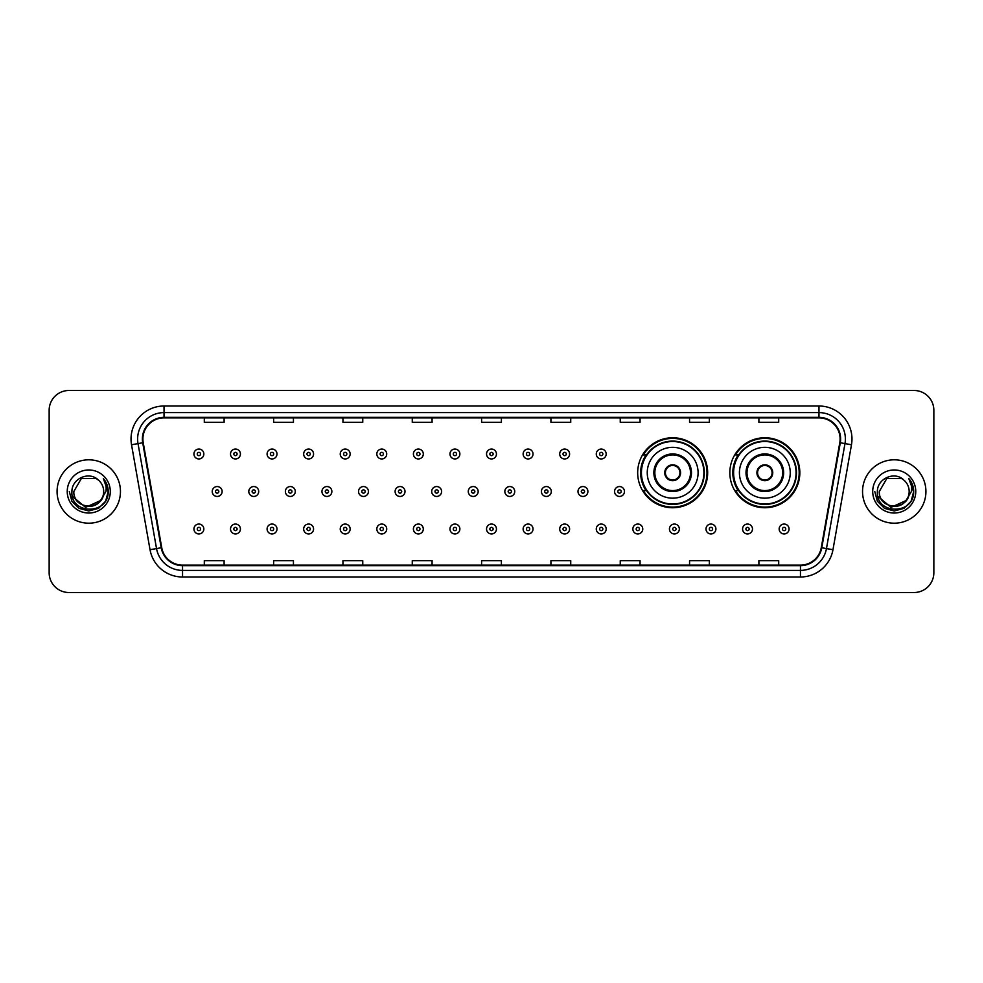 <?xml version="1.0" encoding="UTF-8"?>
<svg xmlns="http://www.w3.org/2000/svg" width="983" height="983" viewBox="0 0 983 983"><rect width="100%" height="100%" fill="white"/><g stroke="black" fill="none" stroke-linecap="round" stroke-linejoin="round"><path stroke-width="1.47" d="M729.841 472.749A34.995 34.995 0 0 0 764.835 507.744A34.995 34.995 0 0 0 799.83 472.749A34.995 34.995 0 0 0 764.835 437.754A34.995 34.995 0 0 0 729.841 472.749M637.672 472.749A34.995 34.995 0 0 0 672.667 507.744A34.995 34.995 0 0 0 707.662 472.749A34.995 34.995 0 0 0 672.667 437.754A34.995 34.995 0 0 0 637.672 472.749M646.064 490.578A32.021 32.021 0 0 1 646.064 454.92M738.233 490.578A32.021 32.021 0 0 1 738.233 454.92M49.15 410.292L49.15 572.708A19.807 19.807 0 0 0 68.957 592.516L914.043 592.516A19.807 19.807 0 0 0 933.85 572.708L933.85 410.292A19.807 19.807 0 0 0 914.043 390.484L68.957 390.484A19.807 19.807 0 0 0 49.15 410.292L49.15 572.708M57.075 491.5A31.689 31.689 0 0 0 88.765 523.189A31.689 31.689 0 0 0 120.454 491.5A31.689 31.689 0 0 0 88.765 459.811A31.689 31.689 0 0 0 57.075 491.5A31.689 31.689 0 0 0 88.765 523.189A31.689 31.689 0 0 0 120.454 491.5A31.689 31.689 0 0 0 88.765 459.811A31.689 31.689 0 0 0 57.075 491.5M862.546 491.5A31.689 31.689 0 0 0 894.235 523.189A31.689 31.689 0 0 0 925.925 491.5A31.689 31.689 0 0 0 894.235 459.811A31.689 31.689 0 0 0 862.546 491.5A31.689 31.689 0 0 0 894.235 523.189A31.689 31.689 0 0 0 925.925 491.5A31.689 31.689 0 0 0 894.235 459.811A31.689 31.689 0 0 0 862.546 491.5M142.904 439.008A21.122 21.122 0 0 1 164.026 417.886L818.974 417.886A21.122 21.122 0 0 1 839.777 442.682L821.272 547.654A21.122 21.122 0 0 1 800.457 565.114L182.543 565.114A21.122 21.122 0 0 1 161.728 547.654L143.223 442.682A21.122 21.122 0 0 1 142.904 439.008M142.375 439.008A21.651 21.651 0 0 0 142.707 442.768L161.212 547.752A21.651 21.651 0 0 0 182.543 565.643L800.457 565.643A21.651 21.651 0 0 0 821.788 547.752L840.293 442.768A21.651 21.651 0 0 0 818.974 417.357L164.026 417.357A21.651 21.651 0 0 0 142.375 439.008M131.525 444.746A33.017 33.017 0 0 1 164.026 406.004L818.974 406.004A33.017 33.017 0 0 1 851.475 444.746L832.97 549.718A33.017 33.017 0 0 1 800.457 576.996L182.543 576.996A33.017 33.017 0 0 1 150.03 549.718L131.525 444.746L138.025 443.603A26.406 26.406 0 0 1 164.026 412.602L818.974 412.602A26.406 26.406 0 0 1 844.975 443.603L826.47 548.575A26.406 26.406 0 0 1 800.457 570.398L182.543 570.398A26.406 26.406 0 0 1 156.53 548.575L138.025 443.603A26.406 26.406 0 0 1 137.62 439.008M914.043 390.484L68.957 390.484M68.957 592.516L914.043 592.516M933.85 572.708L933.85 410.292M481.596 417.886L481.596 422.358L501.404 422.358L501.404 417.886M412.27 417.886L412.27 422.358L432.078 422.358L432.078 417.886M342.944 417.886L342.944 422.358L362.752 422.358L362.752 417.886M273.63 417.886L273.63 422.358L293.438 422.358L293.438 417.886M204.304 417.886L204.304 422.358L224.112 422.358L224.112 417.886M550.922 417.886L550.922 422.358L570.73 422.358L570.73 417.886M620.248 417.886L620.248 422.358L640.056 422.358L640.056 417.886M689.562 417.886L689.562 422.358L709.37 422.358L709.37 417.886M758.888 417.886L758.888 422.358L778.696 422.358L778.696 417.886M501.404 565.114L501.404 560.642L481.596 560.642L481.596 565.114M432.078 565.114L432.078 560.642L412.27 560.642L412.27 565.114M362.752 565.114L362.752 560.642L342.944 560.642L342.944 565.114M293.438 565.114L293.438 560.642L273.63 560.642L273.63 565.114M224.112 565.114L224.112 560.642L204.304 560.642L204.304 565.114M570.73 565.114L570.73 560.642L550.922 560.642L550.922 565.114M640.056 565.114L640.056 560.642L620.248 560.642L620.248 565.114M709.37 565.114L709.37 560.642L689.562 560.642L689.562 565.114M778.696 565.114L778.696 560.642L758.888 560.642L758.888 565.114M100.205 501.084C92.279 511.799 73.061 504.943 73.836 491.5C72.926 510.755 104.603 510.755 103.694 491.5C104.603 510.755 72.926 510.755 73.836 491.5L81.306 478.574L96.223 478.574L98.546 480.22C89.379 470.624 71.747 478.537 71.919 491.5C70.235 514.539 107.589 515.141 108.191 492.618L108.228 491.5C108.167 486.61 106.545 482.309 103.338 478.598C105.771 482.604 106.631 486.904 105.918 491.5L100.205 501.084A14.929 14.929 0 0 0 103.694 491.5C104.603 510.755 72.926 510.755 73.836 491.5L81.306 478.574M103.694 491.5A14.929 14.929 0 0 0 98.546 480.22M101.151 500.286L85.582 507.351L72.373 496.341M67.237 491.5A21.528 21.528 0 0 0 88.765 513.028A21.528 21.528 0 0 0 110.293 491.5A21.528 21.528 0 0 0 88.765 469.972A21.528 21.528 0 0 0 67.237 491.5M103.338 478.598L108.216 492.065L107.307 485.602L108.216 492.065L107.307 485.602L108.216 492.065L103.485 478.77L108.216 492.065L103.485 478.77L108.228 491.5L105.623 501.232L98.497 508.358L88.765 510.963L79.033 508.358L71.906 501.232L69.302 491.5M103.485 478.77L108.216 492.078M647.244 472.749A25.423 25.423 0 0 1 672.667 447.326A25.423 25.423 0 0 1 698.09 472.749A25.423 25.423 0 0 1 672.667 498.172A25.423 25.423 0 0 1 647.244 472.749A25.423 25.423 0 0 0 672.667 498.172A25.423 25.423 0 0 0 698.09 472.749M654.838 472.749A17.829 17.829 0 0 0 672.667 490.578A17.829 17.829 0 0 0 690.496 472.749A17.829 17.829 0 0 0 672.667 454.92A17.829 17.829 0 0 0 654.838 472.749M646.458 454.92A31.689 31.689 0 0 0 646.458 490.578M703.889 472.749A31.223 31.223 0 0 0 672.667 441.527A31.223 31.223 0 0 0 641.432 472.749A31.223 31.223 0 0 0 672.667 503.984A31.223 31.223 0 0 0 703.889 472.749M664.741 472.749A7.925 7.925 0 0 0 672.667 480.675A7.925 7.925 0 0 0 680.592 472.749A7.925 7.925 0 0 0 672.667 464.824A7.925 7.925 0 0 0 664.741 472.749M706.998 472.749A34.331 34.331 0 0 1 643.324 490.578L646.507 490.578A31.653 31.653 0 0 0 704.32 472.823A31.653 31.653 0 0 0 646.507 454.92L643.324 454.92A34.331 34.331 0 0 1 706.998 472.749M665 470.771L665.27 470.771A7.655 7.655 0 0 1 680.064 470.771L679.658 470.771A7.262 7.262 0 0 1 672.667 480.011A7.262 7.262 0 0 1 665.675 470.771A7.262 7.262 0 0 1 679.658 470.771L680.334 470.771M680.334 474.728L679.658 474.728A7.262 7.262 0 0 1 665.675 474.728L665 474.728M679.658 474.728L680.064 474.728A7.655 7.655 0 0 1 665.27 474.728L665.675 474.728M739.413 472.749A25.423 25.423 0 0 1 764.835 447.326A25.423 25.423 0 0 1 790.246 472.749A25.423 25.423 0 0 1 764.835 498.172A25.423 25.423 0 0 1 739.413 472.749A25.423 25.423 0 0 0 764.835 498.172A25.423 25.423 0 0 0 790.246 472.749M747.006 472.749A17.829 17.829 0 0 0 764.835 490.578A17.829 17.829 0 0 0 782.665 472.749A17.829 17.829 0 0 0 764.835 454.92A17.829 17.829 0 0 0 747.006 472.749M738.626 454.92A31.689 31.689 0 0 0 738.626 490.578M796.058 472.749A31.223 31.223 0 0 0 764.835 441.527A31.223 31.223 0 0 0 733.601 472.749A31.223 31.223 0 0 0 764.835 503.984A31.223 31.223 0 0 0 796.058 472.749M756.91 472.749A7.925 7.925 0 0 0 764.835 480.675A7.925 7.925 0 0 0 772.761 472.749A7.925 7.925 0 0 0 764.835 464.824A7.925 7.925 0 0 0 756.91 472.749M799.167 472.749A34.331 34.331 0 0 1 735.493 490.578L738.675 490.578A31.653 31.653 0 0 0 796.488 472.823A31.653 31.653 0 0 0 738.675 454.92L735.493 454.92A34.331 34.331 0 0 1 799.167 472.749M757.156 470.771L757.426 470.771A7.655 7.655 0 0 1 772.233 470.771L771.815 470.771A7.262 7.262 0 0 1 764.835 480.011A7.262 7.262 0 0 1 757.844 470.771A7.262 7.262 0 0 1 771.815 470.771L772.503 470.771M772.503 474.728L771.815 474.728A7.262 7.262 0 0 1 757.844 474.728L757.156 474.728M771.815 474.728L772.233 474.728A7.655 7.655 0 0 1 757.426 474.728L757.844 474.728M909.164 491.5C910.074 510.755 878.397 510.755 879.306 491.5L886.777 478.574L901.694 478.574L904.016 480.22C894.849 470.624 877.217 478.537 877.389 491.5C875.706 514.539 913.06 515.141 913.674 492.618L913.699 491.5C913.649 486.61 912.015 482.309 908.808 478.598C911.253 482.604 912.101 486.904 911.388 491.5L905.675 501.084A14.929 14.929 0 0 0 909.164 491.5C910.074 510.755 878.397 510.755 879.306 491.5L886.777 478.574L901.694 478.574L904.016 480.22A14.929 14.929 0 0 1 909.164 491.5C910.074 510.755 878.397 510.755 879.306 491.5C878.532 504.943 897.749 511.799 905.675 501.084M906.621 500.286L891.053 507.351L877.856 496.341M872.707 491.5A21.528 21.528 0 0 0 894.235 513.028A21.528 21.528 0 0 0 915.763 491.5A21.528 21.528 0 0 0 894.235 469.972A21.528 21.528 0 0 0 872.707 491.5M908.808 478.598L913.686 492.065L912.789 485.602L913.699 491.5M874.772 491.5L877.377 501.232L884.503 508.358L894.235 510.963L903.967 508.358L911.094 501.232L913.699 491.5L908.956 478.77L913.686 492.065L909.103 478.93M908.956 478.77L913.686 492.078M203.837 453.999A4.952 4.952 0 0 1 198.885 458.95A4.952 4.952 0 0 1 193.934 453.999A4.952 4.952 0 0 1 198.885 449.047A4.952 4.952 0 0 1 203.837 453.999A4.952 4.952 0 0 0 198.885 449.047A4.952 4.952 0 0 0 193.934 453.999M240.417 453.999A4.952 4.952 0 0 1 235.465 458.95A4.952 4.952 0 0 1 230.513 453.999A4.952 4.952 0 0 1 235.465 449.047A4.952 4.952 0 0 1 240.417 453.999A4.952 4.952 0 0 0 235.465 449.047A4.952 4.952 0 0 0 230.513 453.999M276.997 453.999A4.952 4.952 0 0 1 272.045 458.95A4.952 4.952 0 0 1 267.093 453.999A4.952 4.952 0 0 1 272.045 449.047A4.952 4.952 0 0 1 276.997 453.999A4.952 4.952 0 0 0 272.045 449.047A4.952 4.952 0 0 0 267.093 453.999M313.565 453.999A4.952 4.952 0 0 1 308.613 458.95A4.952 4.952 0 0 1 303.661 453.999A4.952 4.952 0 0 1 308.613 449.047A4.952 4.952 0 0 1 313.565 453.999A4.952 4.952 0 0 0 308.613 449.047A4.952 4.952 0 0 0 303.661 453.999M350.145 453.999A4.952 4.952 0 0 1 345.193 458.95A4.952 4.952 0 0 1 340.241 453.999A4.952 4.952 0 0 1 345.193 449.047A4.952 4.952 0 0 1 350.145 453.999A4.952 4.952 0 0 0 345.193 449.047A4.952 4.952 0 0 0 340.241 453.999M386.724 453.999A4.952 4.952 0 0 1 381.773 458.95A4.952 4.952 0 0 1 376.821 453.999A4.952 4.952 0 0 1 381.773 449.047A4.952 4.952 0 0 1 386.724 453.999A4.952 4.952 0 0 0 381.773 449.047A4.952 4.952 0 0 0 376.821 453.999M423.304 453.999A4.952 4.952 0 0 1 418.353 458.95A4.952 4.952 0 0 1 413.401 453.999A4.952 4.952 0 0 1 418.353 449.047A4.952 4.952 0 0 1 423.304 453.999A4.952 4.952 0 0 0 418.353 449.047A4.952 4.952 0 0 0 413.401 453.999M459.872 453.999A4.952 4.952 0 0 1 454.92 458.95A4.952 4.952 0 0 1 449.968 453.999A4.952 4.952 0 0 1 454.92 449.047A4.952 4.952 0 0 1 459.872 453.999A4.952 4.952 0 0 0 454.92 449.047A4.952 4.952 0 0 0 449.968 453.999M496.452 453.999A4.952 4.952 0 0 1 491.5 458.95A4.952 4.952 0 0 1 486.548 453.999A4.952 4.952 0 0 1 491.5 449.047A4.952 4.952 0 0 1 496.452 453.999A4.952 4.952 0 0 0 491.5 449.047A4.952 4.952 0 0 0 486.548 453.999M533.032 453.999A4.952 4.952 0 0 1 528.08 458.95A4.952 4.952 0 0 1 523.128 453.999A4.952 4.952 0 0 1 528.08 449.047A4.952 4.952 0 0 1 533.032 453.999A4.952 4.952 0 0 0 528.08 449.047A4.952 4.952 0 0 0 523.128 453.999M569.599 453.999A4.952 4.952 0 0 1 564.647 458.95A4.952 4.952 0 0 1 559.696 453.999A4.952 4.952 0 0 1 564.647 449.047A4.952 4.952 0 0 1 569.599 453.999A4.952 4.952 0 0 0 564.647 449.047A4.952 4.952 0 0 0 559.696 453.999M606.179 453.999A4.952 4.952 0 0 1 601.227 458.95A4.952 4.952 0 0 1 596.276 453.999A4.952 4.952 0 0 1 601.227 449.047A4.952 4.952 0 0 1 606.179 453.999A4.952 4.952 0 0 0 601.227 449.047A4.952 4.952 0 0 0 596.276 453.999M212.23 491.5A4.952 4.952 0 0 1 217.182 486.548A4.952 4.952 0 0 1 222.133 491.5A4.952 4.952 0 0 1 217.182 496.452A4.952 4.952 0 0 1 212.23 491.5A4.952 4.952 0 0 0 217.182 496.452A4.952 4.952 0 0 0 222.133 491.5M248.797 491.5A4.952 4.952 0 0 1 253.749 486.548A4.952 4.952 0 0 1 258.701 491.5A4.952 4.952 0 0 1 253.749 496.452A4.952 4.952 0 0 1 248.797 491.5A4.952 4.952 0 0 0 253.749 496.452A4.952 4.952 0 0 0 258.701 491.5M285.377 491.5A4.952 4.952 0 0 1 290.329 486.548A4.952 4.952 0 0 1 295.281 491.5A4.952 4.952 0 0 1 290.329 496.452A4.952 4.952 0 0 1 285.377 491.5A4.952 4.952 0 0 0 290.329 496.452A4.952 4.952 0 0 0 295.281 491.5M321.957 491.5A4.952 4.952 0 0 1 326.909 486.548A4.952 4.952 0 0 1 331.861 491.5A4.952 4.952 0 0 1 326.909 496.452A4.952 4.952 0 0 1 321.957 491.5A4.952 4.952 0 0 0 326.909 496.452A4.952 4.952 0 0 0 331.861 491.5M358.537 491.5A4.952 4.952 0 0 1 363.477 486.548A4.952 4.952 0 0 1 368.428 491.5A4.952 4.952 0 0 1 363.477 496.452A4.952 4.952 0 0 1 358.537 491.5A4.952 4.952 0 0 0 363.477 496.452A4.952 4.952 0 0 0 368.428 491.5M395.105 491.5A4.952 4.952 0 0 1 400.056 486.548A4.952 4.952 0 0 1 405.008 491.5A4.952 4.952 0 0 1 400.056 496.452A4.952 4.952 0 0 1 395.105 491.5A4.952 4.952 0 0 0 400.056 496.452A4.952 4.952 0 0 0 405.008 491.5M431.684 491.5A4.952 4.952 0 0 1 436.636 486.548A4.952 4.952 0 0 1 441.588 491.5A4.952 4.952 0 0 1 436.636 496.452A4.952 4.952 0 0 1 431.684 491.5A4.952 4.952 0 0 0 436.636 496.452A4.952 4.952 0 0 0 441.588 491.5M468.264 491.5A4.952 4.952 0 0 1 473.216 486.548A4.952 4.952 0 0 1 478.168 491.5A4.952 4.952 0 0 1 473.216 496.452A4.952 4.952 0 0 1 468.264 491.5A4.952 4.952 0 0 0 473.216 496.452A4.952 4.952 0 0 0 478.168 491.5M504.832 491.5A4.952 4.952 0 0 1 509.784 486.548A4.952 4.952 0 0 1 514.736 491.5A4.952 4.952 0 0 1 509.784 496.452A4.952 4.952 0 0 1 504.832 491.5A4.952 4.952 0 0 0 509.784 496.452A4.952 4.952 0 0 0 514.736 491.5M541.412 491.5A4.952 4.952 0 0 1 546.364 486.548A4.952 4.952 0 0 1 551.316 491.5A4.952 4.952 0 0 1 546.364 496.452A4.952 4.952 0 0 1 541.412 491.5A4.952 4.952 0 0 0 546.364 496.452A4.952 4.952 0 0 0 551.316 491.5M577.992 491.5A4.952 4.952 0 0 1 582.944 486.548A4.952 4.952 0 0 1 587.895 491.5A4.952 4.952 0 0 1 582.944 496.452A4.952 4.952 0 0 1 577.992 491.5A4.952 4.952 0 0 0 582.944 496.452A4.952 4.952 0 0 0 587.895 491.5M614.572 491.5A4.952 4.952 0 0 1 619.523 486.548A4.952 4.952 0 0 1 624.463 491.5A4.952 4.952 0 0 1 619.523 496.452A4.952 4.952 0 0 1 614.572 491.5A4.952 4.952 0 0 0 619.523 496.452A4.952 4.952 0 0 0 624.463 491.5M193.934 529.001A4.952 4.952 0 0 1 198.885 524.05A4.952 4.952 0 0 1 203.837 529.001A4.952 4.952 0 0 1 198.885 533.953A4.952 4.952 0 0 1 193.934 529.001A4.952 4.952 0 0 0 198.885 533.953A4.952 4.952 0 0 0 203.837 529.001M230.513 529.001A4.952 4.952 0 0 1 235.465 524.05A4.952 4.952 0 0 1 240.417 529.001A4.952 4.952 0 0 1 235.465 533.953A4.952 4.952 0 0 1 230.513 529.001A4.952 4.952 0 0 0 235.465 533.953A4.952 4.952 0 0 0 240.417 529.001M267.093 529.001A4.952 4.952 0 0 1 272.045 524.05A4.952 4.952 0 0 1 276.997 529.001A4.952 4.952 0 0 1 272.045 533.953A4.952 4.952 0 0 1 267.093 529.001A4.952 4.952 0 0 0 272.045 533.953A4.952 4.952 0 0 0 276.997 529.001M303.661 529.001A4.952 4.952 0 0 1 308.613 524.05A4.952 4.952 0 0 1 313.565 529.001A4.952 4.952 0 0 1 308.613 533.953A4.952 4.952 0 0 1 303.661 529.001A4.952 4.952 0 0 0 308.613 533.953A4.952 4.952 0 0 0 313.565 529.001M340.241 529.001A4.952 4.952 0 0 1 345.193 524.05A4.952 4.952 0 0 1 350.145 529.001A4.952 4.952 0 0 1 345.193 533.953A4.952 4.952 0 0 1 340.241 529.001A4.952 4.952 0 0 0 345.193 533.953A4.952 4.952 0 0 0 350.145 529.001M376.821 529.001A4.952 4.952 0 0 1 381.773 524.05A4.952 4.952 0 0 1 386.724 529.001A4.952 4.952 0 0 1 381.773 533.953A4.952 4.952 0 0 1 376.821 529.001A4.952 4.952 0 0 0 381.773 533.953A4.952 4.952 0 0 0 386.724 529.001M413.401 529.001A4.952 4.952 0 0 1 418.353 524.05A4.952 4.952 0 0 1 423.304 529.001A4.952 4.952 0 0 1 418.353 533.953A4.952 4.952 0 0 1 413.401 529.001A4.952 4.952 0 0 0 418.353 533.953A4.952 4.952 0 0 0 423.304 529.001M449.968 529.001A4.952 4.952 0 0 1 454.92 524.05A4.952 4.952 0 0 1 459.872 529.001A4.952 4.952 0 0 1 454.92 533.953A4.952 4.952 0 0 1 449.968 529.001A4.952 4.952 0 0 0 454.92 533.953A4.952 4.952 0 0 0 459.872 529.001M486.548 529.001A4.952 4.952 0 0 1 491.5 524.05A4.952 4.952 0 0 1 496.452 529.001A4.952 4.952 0 0 1 491.5 533.953A4.952 4.952 0 0 1 486.548 529.001A4.952 4.952 0 0 0 491.5 533.953A4.952 4.952 0 0 0 496.452 529.001M523.128 529.001A4.952 4.952 0 0 1 528.08 524.05A4.952 4.952 0 0 1 533.032 529.001A4.952 4.952 0 0 1 528.08 533.953A4.952 4.952 0 0 1 523.128 529.001A4.952 4.952 0 0 0 528.08 533.953A4.952 4.952 0 0 0 533.032 529.001M559.696 529.001A4.952 4.952 0 0 1 564.647 524.05A4.952 4.952 0 0 1 569.599 529.001A4.952 4.952 0 0 1 564.647 533.953A4.952 4.952 0 0 1 559.696 529.001A4.952 4.952 0 0 0 564.647 533.953A4.952 4.952 0 0 0 569.599 529.001M596.276 529.001A4.952 4.952 0 0 1 601.227 524.05A4.952 4.952 0 0 1 606.179 529.001A4.952 4.952 0 0 1 601.227 533.953A4.952 4.952 0 0 1 596.276 529.001A4.952 4.952 0 0 0 601.227 533.953A4.952 4.952 0 0 0 606.179 529.001M632.855 529.001A4.952 4.952 0 0 1 637.807 524.05A4.952 4.952 0 0 1 642.759 529.001A4.952 4.952 0 0 1 637.807 533.953A4.952 4.952 0 0 1 632.855 529.001A4.952 4.952 0 0 0 637.807 533.953A4.952 4.952 0 0 0 642.759 529.001M669.435 529.001A4.952 4.952 0 0 1 674.387 524.05A4.952 4.952 0 0 1 679.339 529.001A4.952 4.952 0 0 1 674.387 533.953A4.952 4.952 0 0 1 669.435 529.001A4.952 4.952 0 0 0 674.387 533.953A4.952 4.952 0 0 0 679.339 529.001M706.003 529.001A4.952 4.952 0 0 1 710.955 524.05A4.952 4.952 0 0 1 715.907 529.001A4.952 4.952 0 0 1 710.955 533.953A4.952 4.952 0 0 1 706.003 529.001A4.952 4.952 0 0 0 710.955 533.953A4.952 4.952 0 0 0 715.907 529.001M742.583 529.001A4.952 4.952 0 0 1 747.535 524.05A4.952 4.952 0 0 1 752.486 529.001A4.952 4.952 0 0 1 747.535 533.953A4.952 4.952 0 0 1 742.583 529.001A4.952 4.952 0 0 0 747.535 533.953A4.952 4.952 0 0 0 752.486 529.001M779.163 529.001A4.952 4.952 0 0 1 784.115 524.05A4.952 4.952 0 0 1 789.066 529.001A4.952 4.952 0 0 1 784.115 533.953A4.952 4.952 0 0 1 779.163 529.001A4.952 4.952 0 0 0 784.115 533.953A4.952 4.952 0 0 0 789.066 529.001M818.974 406.004L818.974 417.357M138.025 443.603L142.707 442.768M182.543 576.996L182.543 565.643M800.457 565.643L800.457 576.996M821.788 547.752L832.97 549.718M150.03 549.718L161.212 547.752M840.293 442.768L851.475 444.746M164.026 406.004L164.026 417.357M691.479 472.749A18.812 18.812 0 0 0 672.667 453.937A18.812 18.812 0 0 0 653.855 472.749A18.812 18.812 0 0 0 672.667 491.561A18.812 18.812 0 0 0 691.479 472.749M783.648 472.749A18.812 18.812 0 0 0 764.835 453.937A18.812 18.812 0 0 0 746.011 472.749A18.812 18.812 0 0 0 764.835 491.561A18.812 18.812 0 0 0 783.648 472.749M197.239 453.999A1.647 1.647 0 0 0 198.885 455.645A1.647 1.647 0 0 0 200.544 453.999A1.647 1.647 0 0 0 198.885 452.352A1.647 1.647 0 0 0 197.239 453.999M233.819 453.999A1.647 1.647 0 0 0 235.465 455.645A1.647 1.647 0 0 0 237.112 453.999A1.647 1.647 0 0 0 235.465 452.352A1.647 1.647 0 0 0 233.819 453.999M270.386 453.999A1.647 1.647 0 0 0 272.045 455.645A1.647 1.647 0 0 0 273.692 453.999A1.647 1.647 0 0 0 272.045 452.352A1.647 1.647 0 0 0 270.386 453.999M306.966 453.999A1.647 1.647 0 0 0 308.613 455.645A1.647 1.647 0 0 0 310.272 453.999A1.647 1.647 0 0 0 308.613 452.352A1.647 1.647 0 0 0 306.966 453.999M343.546 453.999A1.647 1.647 0 0 0 345.193 455.645A1.647 1.647 0 0 0 346.839 453.999A1.647 1.647 0 0 0 345.193 452.352A1.647 1.647 0 0 0 343.546 453.999M380.126 453.999A1.647 1.647 0 0 0 381.773 455.645A1.647 1.647 0 0 0 383.419 453.999A1.647 1.647 0 0 0 381.773 452.352A1.647 1.647 0 0 0 380.126 453.999M416.694 453.999A1.647 1.647 0 0 0 418.353 455.645A1.647 1.647 0 0 0 419.999 453.999A1.647 1.647 0 0 0 418.353 452.352A1.647 1.647 0 0 0 416.694 453.999M453.274 453.999A1.647 1.647 0 0 0 454.92 455.645A1.647 1.647 0 0 0 456.579 453.999A1.647 1.647 0 0 0 454.92 452.352A1.647 1.647 0 0 0 453.274 453.999M489.853 453.999A1.647 1.647 0 0 0 491.5 455.645A1.647 1.647 0 0 0 493.147 453.999A1.647 1.647 0 0 0 491.5 452.352A1.647 1.647 0 0 0 489.853 453.999M526.421 453.999A1.647 1.647 0 0 0 528.08 455.645A1.647 1.647 0 0 0 529.726 453.999A1.647 1.647 0 0 0 528.08 452.352A1.647 1.647 0 0 0 526.421 453.999M563.001 453.999A1.647 1.647 0 0 0 564.647 455.645A1.647 1.647 0 0 0 566.306 453.999A1.647 1.647 0 0 0 564.647 452.352A1.647 1.647 0 0 0 563.001 453.999M599.581 453.999A1.647 1.647 0 0 0 601.227 455.645A1.647 1.647 0 0 0 602.874 453.999A1.647 1.647 0 0 0 601.227 452.352A1.647 1.647 0 0 0 599.581 453.999M218.828 491.5A1.647 1.647 0 0 0 217.182 489.853A1.647 1.647 0 0 0 215.523 491.5A1.647 1.647 0 0 0 217.182 493.147A1.647 1.647 0 0 0 218.828 491.5M255.408 491.5A1.647 1.647 0 0 0 253.749 489.853A1.647 1.647 0 0 0 252.103 491.5A1.647 1.647 0 0 0 253.749 493.147A1.647 1.647 0 0 0 255.408 491.5M291.976 491.5A1.647 1.647 0 0 0 290.329 489.853A1.647 1.647 0 0 0 288.683 491.5A1.647 1.647 0 0 0 290.329 493.147A1.647 1.647 0 0 0 291.976 491.5M328.555 491.5A1.647 1.647 0 0 0 326.909 489.853A1.647 1.647 0 0 0 325.25 491.5A1.647 1.647 0 0 0 326.909 493.147A1.647 1.647 0 0 0 328.555 491.5M365.135 491.5A1.647 1.647 0 0 0 363.477 489.853A1.647 1.647 0 0 0 361.83 491.5A1.647 1.647 0 0 0 363.477 493.147A1.647 1.647 0 0 0 365.135 491.5M401.715 491.5A1.647 1.647 0 0 0 400.056 489.853A1.647 1.647 0 0 0 398.41 491.5A1.647 1.647 0 0 0 400.056 493.147A1.647 1.647 0 0 0 401.715 491.5M438.283 491.5A1.647 1.647 0 0 0 436.636 489.853A1.647 1.647 0 0 0 434.99 491.5A1.647 1.647 0 0 0 436.636 493.147A1.647 1.647 0 0 0 438.283 491.5M474.863 491.5A1.647 1.647 0 0 0 473.216 489.853A1.647 1.647 0 0 0 471.557 491.5A1.647 1.647 0 0 0 473.216 493.147A1.647 1.647 0 0 0 474.863 491.5M511.443 491.5A1.647 1.647 0 0 0 509.784 489.853A1.647 1.647 0 0 0 508.137 491.5A1.647 1.647 0 0 0 509.784 493.147A1.647 1.647 0 0 0 511.443 491.5M548.01 491.5A1.647 1.647 0 0 0 546.364 489.853A1.647 1.647 0 0 0 544.717 491.5A1.647 1.647 0 0 0 546.364 493.147A1.647 1.647 0 0 0 548.01 491.5M584.59 491.5A1.647 1.647 0 0 0 582.944 489.853A1.647 1.647 0 0 0 581.285 491.5A1.647 1.647 0 0 0 582.944 493.147A1.647 1.647 0 0 0 584.59 491.5M621.17 491.5A1.647 1.647 0 0 0 619.523 489.853A1.647 1.647 0 0 0 617.865 491.5A1.647 1.647 0 0 0 619.523 493.147A1.647 1.647 0 0 0 621.17 491.5M200.544 529.001A1.647 1.647 0 0 0 198.885 527.355A1.647 1.647 0 0 0 197.239 529.001A1.647 1.647 0 0 0 198.885 530.648A1.647 1.647 0 0 0 200.544 529.001M237.112 529.001A1.647 1.647 0 0 0 235.465 527.355A1.647 1.647 0 0 0 233.819 529.001A1.647 1.647 0 0 0 235.465 530.648A1.647 1.647 0 0 0 237.112 529.001M273.692 529.001A1.647 1.647 0 0 0 272.045 527.355A1.647 1.647 0 0 0 270.386 529.001A1.647 1.647 0 0 0 272.045 530.648A1.647 1.647 0 0 0 273.692 529.001M310.272 529.001A1.647 1.647 0 0 0 308.613 527.355A1.647 1.647 0 0 0 306.966 529.001A1.647 1.647 0 0 0 308.613 530.648A1.647 1.647 0 0 0 310.272 529.001M346.839 529.001A1.647 1.647 0 0 0 345.193 527.355A1.647 1.647 0 0 0 343.546 529.001A1.647 1.647 0 0 0 345.193 530.648A1.647 1.647 0 0 0 346.839 529.001M383.419 529.001A1.647 1.647 0 0 0 381.773 527.355A1.647 1.647 0 0 0 380.126 529.001A1.647 1.647 0 0 0 381.773 530.648A1.647 1.647 0 0 0 383.419 529.001M419.999 529.001A1.647 1.647 0 0 0 418.353 527.355A1.647 1.647 0 0 0 416.694 529.001A1.647 1.647 0 0 0 418.353 530.648A1.647 1.647 0 0 0 419.999 529.001M456.579 529.001A1.647 1.647 0 0 0 454.92 527.355A1.647 1.647 0 0 0 453.274 529.001A1.647 1.647 0 0 0 454.92 530.648A1.647 1.647 0 0 0 456.579 529.001M493.147 529.001A1.647 1.647 0 0 0 491.5 527.355A1.647 1.647 0 0 0 489.853 529.001A1.647 1.647 0 0 0 491.5 530.648A1.647 1.647 0 0 0 493.147 529.001M529.726 529.001A1.647 1.647 0 0 0 528.08 527.355A1.647 1.647 0 0 0 526.421 529.001A1.647 1.647 0 0 0 528.08 530.648A1.647 1.647 0 0 0 529.726 529.001M566.306 529.001A1.647 1.647 0 0 0 564.647 527.355A1.647 1.647 0 0 0 563.001 529.001A1.647 1.647 0 0 0 564.647 530.648A1.647 1.647 0 0 0 566.306 529.001M602.874 529.001A1.647 1.647 0 0 0 601.227 527.355A1.647 1.647 0 0 0 599.581 529.001A1.647 1.647 0 0 0 601.227 530.648A1.647 1.647 0 0 0 602.874 529.001M639.454 529.001A1.647 1.647 0 0 0 637.807 527.355A1.647 1.647 0 0 0 636.161 529.001A1.647 1.647 0 0 0 637.807 530.648A1.647 1.647 0 0 0 639.454 529.001M676.034 529.001A1.647 1.647 0 0 0 674.387 527.355A1.647 1.647 0 0 0 672.728 529.001A1.647 1.647 0 0 0 674.387 530.648A1.647 1.647 0 0 0 676.034 529.001M712.614 529.001A1.647 1.647 0 0 0 710.955 527.355A1.647 1.647 0 0 0 709.308 529.001A1.647 1.647 0 0 0 710.955 530.648A1.647 1.647 0 0 0 712.614 529.001M749.181 529.001A1.647 1.647 0 0 0 747.535 527.355A1.647 1.647 0 0 0 745.888 529.001A1.647 1.647 0 0 0 747.535 530.648A1.647 1.647 0 0 0 749.181 529.001M785.761 529.001A1.647 1.647 0 0 0 784.115 527.355A1.647 1.647 0 0 0 782.456 529.001A1.647 1.647 0 0 0 784.115 530.648A1.647 1.647 0 0 0 785.761 529.001"/></g></svg>
